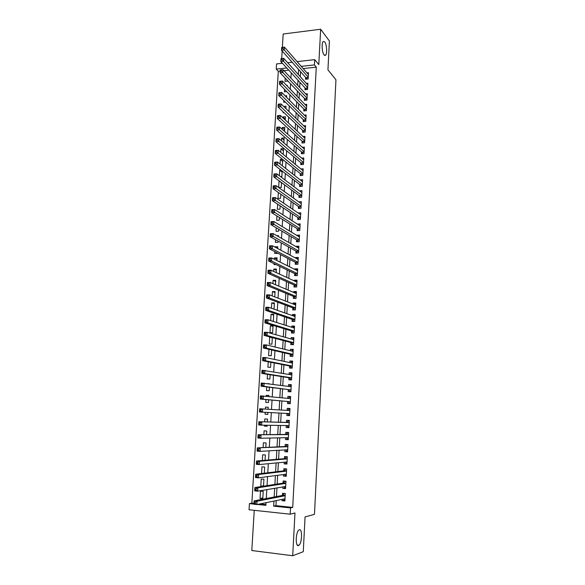 <?xml version="1.0" encoding="UTF-8"?>
<svg xmlns="http://www.w3.org/2000/svg" width="585" height="585" viewBox="0 0 585 585"><rect width="100%" height="100%" fill="white"/><g stroke="black" fill="none" stroke-linecap="round" stroke-linejoin="round"><path stroke-width="0.88" d="M324.075 54.91C322.028 52.628 321.406 42.946 323.212 41.513L324.748 41.901C326.781 44.306 327.366 53.82 325.574 55.253L324.075 54.91M298.504 545.534C295.315 547.099 295.601 532.416 298.796 530.09L299.323 529.783C302.482 528.416 302.167 542.88 298.986 545.242L298.504 545.534M280.237 71.078L278.314 71.29L276.244 69.11L276.566 63.933L282.453 63.275M254.248 510.325L251.806 550.522L292.705 555.75L303.279 551.692L305.056 516.921L314.474 514.332L335.951 79.787L327.936 69.856L329.406 41.016L320.66 29.25L283.177 34.003L282.365 47.363M282.145 50.968L281.685 58.602M281.465 62.2L281.392 63.392M276.23 500.592L275.945 505.652L292.705 507.4L290.511 507.912L290.167 514.193L249.049 509.769L249.429 503.619L253.875 504.08M278.314 71.29L251.85 503.137L249.429 503.619M305.633 77.417L305.531 79.253L308.134 78.982L308.478 72.686L306.92 72.854M305.048 87.918L304.946 89.761L307.549 89.505L307.9 83.187L306.284 83.348M304.463 98.47L304.361 100.32L306.971 100.079L307.315 93.732L305.641 93.892M303.878 109.066L303.769 110.923L306.386 110.697L306.737 104.32L304.997 104.481M303.286 119.706L303.176 121.57L305.794 121.358L306.145 114.952L304.339 115.106M302.686 130.389L302.584 132.268L305.209 132.064L305.56 125.636L303.673 125.782M302.094 141.124L301.984 143.011L304.609 142.813L304.968 136.356L303.001 136.51M301.494 151.903L301.385 153.796L304.017 153.621L304.375 147.135L302.321 147.274M300.887 162.732L300.785 164.626L303.418 164.465L303.776 157.95L301.626 158.089M300.288 173.606L300.178 175.515L302.818 175.361L303.184 168.816L300.924 168.955M299.681 184.524L299.571 186.439L302.218 186.301L302.577 179.734L300.2 179.866M299.067 195.492L298.957 197.416L301.611 197.291L301.977 190.695L299.469 190.82M298.452 206.512L298.35 208.443L301.004 208.333L301.37 201.701L298.716 201.818M297.838 217.576L297.728 219.514L300.39 219.419L300.756 212.764L298.094 212.969M297.224 228.684L297.114 230.636L299.776 230.556L300.149 223.865L297.472 224.172M296.602 239.85L296.493 241.81L299.162 241.744L299.535 235.024L296.844 235.419M295.973 251.06L295.864 253.027L298.54 252.976L298.913 246.227L296.244 246.292L296.215 246.724M295.352 262.321L295.242 264.303L297.919 264.259L298.291 257.488L295.615 257.532L295.586 258.073M294.723 273.634L294.613 275.623L297.297 275.594L297.67 268.793L294.986 268.822L294.95 269.48M294.087 284.997L293.977 286.994L296.668 286.979L297.048 280.142L294.357 280.164L294.313 280.932M293.451 296.412L293.341 298.416L296.039 298.416L296.419 291.549L293.721 291.557L293.677 292.434M292.814 307.871L292.705 309.882L295.403 309.904L295.783 303.008L293.085 302.993L293.034 303.995M292.178 319.388L292.061 321.406L294.767 321.443L295.154 314.518L292.449 314.489L292.383 315.6M291.535 330.956L291.418 332.982L294.131 333.04L294.518 326.079L291.805 326.035L291.739 327.264M290.884 342.576L290.774 344.616L293.487 344.682L293.875 337.691L291.162 337.633L291.089 338.978M290.233 354.247L290.123 356.294L292.844 356.375L293.231 349.355L290.511 349.282L290.431 350.751M289.582 365.969L289.473 368.031L292.2 368.126L292.588 361.069L289.86 360.982L289.772 362.568M288.931 377.749L288.814 379.811L291.549 379.928L291.937 372.842L289.209 372.733L289.114 374.444M288.273 389.581L288.156 391.657L290.891 391.782L291.286 384.667L288.551 384.542L288.449 386.378M287.608 401.464L287.491 403.548L290.24 403.694L290.635 396.542L287.893 396.403L287.783 398.363M286.942 413.419L286.825 415.496L289.575 415.657L289.977 408.476L287.228 408.323L287.111 410.399M286.27 425.529L286.16 427.496L288.917 427.679L289.312 420.461L286.562 420.293L286.445 422.392M285.597 437.697L285.487 439.554L288.251 439.752L288.654 432.505L285.889 432.315L285.772 434.428M284.917 449.923L284.815 451.671L287.579 451.883L287.981 444.6L285.224 444.395L285.1 446.516M284.23 462.201L284.142 463.839L286.913 464.073L287.315 456.753L284.544 456.534L284.427 458.662M283.542 474.537L283.462 476.066L286.233 476.314L286.643 468.958L283.864 468.724L283.747 470.859M282.855 486.932L282.774 488.351L285.56 488.614L285.963 481.228L283.184 480.972L283.067 483.122M262.833 497.923L260.054 498.449L260.493 491.122L263.221 491.385L262.782 498.727L260.054 498.449M263.55 485.821L260.786 486.245L261.224 478.954L263.945 479.203L263.528 486.179M264.296 473.206L264.661 467.079L261.948 466.845L261.546 473.536M265.063 460.293L265.378 454.998L262.665 454.786L262.321 460.519M265.824 447.445L266.087 442.984L263.382 442.786L263.096 447.569M266.584 434.655L266.797 431.021L264.098 430.838L263.872 434.684M267.089 426.107L264.383 426.07L264.435 425.207M267.338 421.924L267.506 419.109L264.808 418.94L264.639 421.858M267.791 414.319L265.093 414.202L265.21 412.308M268.091 409.251L268.208 407.255L265.517 407.101L265.4 409.091M268.895 395.577L266.226 395.314L266.168 396.264M265.97 399.57L265.802 402.378L268.486 402.524L268.647 399.804M266.723 386.912L266.504 390.612L269.188 390.743L269.392 387.248M267.477 374.32L267.206 378.904L269.882 379.014L270.131 374.744M268.23 361.793L267.901 367.241L270.57 367.336L270.87 362.305M268.976 349.318L268.595 355.629L271.264 355.717L271.601 349.925M272.317 337.867L269.7 337.165L269.283 344.075L271.945 344.141L272.332 337.611M272.998 326.474L270.387 325.691L269.977 332.572L272.632 332.624L273.041 325.735L270.387 325.691M273.67 315.132L271.067 314.269L270.687 320.631M274.336 303.842L271.747 302.891L271.433 308.236M275.001 292.602L272.427 291.571L272.164 295.9M275.667 281.414L273.1 280.295L272.902 283.623M276.325 270.27L273.773 269.071L273.634 271.411M276.983 259.17L274.438 257.897L274.358 259.25M274.094 263.667L274.036 264.595L275.966 264.574M277.641 248.128L275.082 247.148M274.811 251.66L274.701 253.444L277.327 253.393L277.348 252.976M275.528 239.711L275.367 242.336L277.985 242.27L278.05 241.115M276.237 227.814L276.032 231.28L278.643 231.199L278.752 229.305M276.946 215.982L276.69 220.267L279.294 220.172L279.447 217.547M277.648 204.194L277.341 209.306L279.944 209.196L280.142 205.847M278.35 192.472L277.999 198.395L280.595 198.271L280.837 194.205M281.509 182.842L279.038 181.028L278.65 187.5M282.145 172.122L279.681 170.235L279.352 175.734M282.774 161.453L280.325 159.486L280.054 164.027M283.403 150.82L280.961 148.787L280.749 152.378M284.032 140.239L281.597 138.133L281.443 140.78M284.661 129.702L282.233 127.523L282.131 129.234M285.283 119.208L282.862 116.963L282.818 117.739M283.169 111.881L283.118 112.744L283.996 112.671M283.842 100.583L283.747 102.243L285.378 102.097M284.515 89.329L284.368 91.794L286.701 91.56M251.85 503.137L253.919 503.356M259.762 503.963L265.926 504.606M288.756 70.156L284.01 70.668M262.226 486.384L260.786 486.245M265.546 438.128L266.38 438.114M264.383 426.07L267.082 426.246L267.14 425.244M265.093 414.202L267.784 414.363L267.901 412.447M268.208 407.255L265.517 407.101M268.844 396.528L268.91 395.453L266.226 395.314M269.59 383.862L267.747 383.614M270.775 337.187L269.7 337.165M272.303 321.136L273.312 321.15L273.714 314.291L271.067 314.269M274.021 309.151L274.394 302.906L271.747 302.891M274.745 296.902L275.067 291.571L272.427 291.571M275.469 284.719L275.732 280.281L273.1 280.295M276.186 272.588L276.398 269.041L273.773 269.071M276.902 260.515L277.063 257.853L274.438 257.897M277.619 248.501L277.721 246.716L275.104 246.775M278.328 236.545L278.38 235.623L276.785 235.667M278.679 187.522L281.239 187.39L281.524 182.615M280.544 176.633L281.882 176.553L282.204 171.076M281.012 170.155L279.681 170.235M282.284 165.782L282.884 159.588M282.577 159.339L280.325 159.486M283.191 154.389L283.535 148.605L280.961 148.787M283.879 142.864L284.171 137.936L281.597 138.133M284.559 131.398L284.8 127.318L282.233 127.523M285.231 119.991L285.429 116.737L282.862 116.963M285.904 108.627L286.05 106.207L283.63 106.426M286.577 97.315L286.672 95.721L285.129 95.867M287.242 86.061L287.293 85.278L286.562 85.351M285.188 78.134L284.99 81.381L287.535 81.118L287.564 80.642M292.705 507.4L316.288 67.158L303.191 68.584M300.558 71.706L300.28 76.686M299.959 82.368L299.666 87.479M299.352 93.073L299.052 98.309M298.738 103.83L298.438 109.198M298.123 114.631L297.816 120.13M297.509 125.482L297.195 131.106M296.895 136.378L296.566 142.133M296.273 147.325L295.937 153.212M295.652 158.323L295.308 164.341M295.023 169.365L294.672 175.515M294.394 180.458L294.036 186.747M293.758 191.595L293.399 198.023M293.129 202.79L292.756 209.35M292.485 214.03L292.105 220.728M291.849 225.32L291.462 232.165M291.206 236.662L290.811 243.645M290.555 248.055L290.153 255.177M289.911 259.499L289.495 266.767M289.253 270.994L288.836 278.409M288.602 282.54L288.171 290.101M287.944 294.145L287.506 301.853M287.279 305.794L286.833 313.655M286.621 317.501L286.167 325.509M285.948 329.26L285.487 337.421M285.283 341.077L284.807 349.384M284.61 352.945L284.127 361.406M283.93 364.864L283.44 373.486M283.25 376.842L282.752 385.617M282.57 388.871L282.065 397.807M281.882 400.959L281.37 410.056M281.195 413.127L280.676 422.253M280.493 425.449L279.981 434.494M279.791 437.821L279.286 446.794M279.089 450.26L278.584 459.152M278.38 462.757L277.875 471.568M277.663 475.305L277.173 484.044M276.954 487.919L276.456 496.577M282.16 499.385L282.087 500.687L284.88 500.972L285.29 493.55L282.504 493.279L282.38 495.436M297.114 61.622L314.701 59.641L318.781 64.606L320.66 29.25M314.701 59.641L314.423 64.913L301.253 66.361M316.288 67.158L314.423 64.913M292.705 555.75L294.979 512.972L290.167 514.193M287.659 62.69L292.112 62.185M286.745 67.962L276.244 69.11M257.385 504.445L265.882 505.338L266.036 502.683M266.277 498.544L266.804 489.623M267.038 485.63L267.564 476.636M267.791 472.782L268.325 463.708M268.537 460L269.078 450.845M269.283 447.276L269.824 438.041M270.029 434.611L270.57 425.295M270.767 422.012L271.316 412.622M271.498 409.456L272.047 400.103M272.237 396.857L272.778 387.665M272.976 384.316L273.502 375.285M273.707 371.833L274.226 362.963M274.438 359.409L274.943 350.7M275.162 347.044L275.659 338.496M275.879 334.737L276.376 326.35M276.603 322.496L277.085 314.262M277.312 310.306L277.787 302.226M278.029 298.174L278.489 290.248M278.731 286.102L279.191 278.328M279.44 274.08L279.886 266.46M280.142 262.124L280.573 254.65M280.837 250.219L281.268 242.899M281.531 238.366L281.948 231.192M282.219 226.57L282.635 219.543M282.913 214.834L283.315 207.953M283.593 203.149L283.988 196.406M284.281 191.514L284.661 184.918M284.953 179.939L285.334 173.482M285.634 168.414L285.999 162.096M286.306 156.941L286.665 150.762M286.972 145.526L287.33 139.486M287.637 134.155L287.988 128.254M288.303 122.843L288.639 117.073M288.961 111.581L289.29 105.943M289.619 100.364L289.941 94.865M290.277 89.205L290.591 83.831M290.928 78.09L291.235 72.854M273.941 501.06L273.656 506.149L290.511 507.912M298.606 69.505L298.321 74.514M297.999 80.225L297.699 85.366M297.377 90.997L297.078 96.262M296.763 101.812L296.456 107.209M296.142 112.678L295.827 118.207M295.52 123.596L295.191 129.248M294.891 134.557L294.562 140.341M294.262 145.563L293.926 151.486M293.626 156.619L293.282 162.681M292.997 167.734L292.639 173.921M292.354 178.886L291.995 185.218M291.718 190.096L291.345 196.56M291.074 201.357L290.694 207.96M290.423 212.662L290.043 219.404M289.78 224.026L289.385 230.907M289.122 235.433L288.727 242.461M288.471 246.892L288.061 254.065M287.813 258.409L287.396 265.722M287.147 269.977L286.723 277.436M286.489 281.597L286.05 289.202M285.816 293.268L285.378 301.026M285.151 304.997L284.698 312.902M284.478 316.77L284.017 324.829M283.798 328.609L283.33 336.814M283.118 340.492L282.643 348.857M282.438 352.441L281.948 360.96M281.751 364.44L281.253 373.113M281.063 376.491L280.559 385.325M280.369 388.601L279.857 397.595M279.674 400.769L279.155 409.924M278.979 413.01L278.453 422.195M278.27 425.412L277.743 434.523M277.553 437.872L277.041 446.903M276.837 450.391L276.325 459.342M276.12 462.969L275.615 471.839M275.396 475.605L274.899 484.402M274.672 488.307L274.175 497.016M275.945 505.652L273.656 506.149M284.924 500.095L282.087 500.687M285.597 487.861L282.774 488.351M286.27 475.685L283.462 476.066M286.935 463.561L284.142 463.839M287.601 451.496L284.815 451.671M288.266 439.481L285.487 439.554M288.924 427.525L286.16 427.496M289.582 415.621L286.825 415.496M289.97 408.505L287.228 408.323M290.621 396.688L287.893 396.403M291.272 384.923L288.551 384.542M291.915 373.208L289.209 372.733M292.558 361.552L289.86 360.982M293.202 349.94L290.511 349.282M293.838 338.386L291.162 337.633M294.467 326.883L291.805 326.035M295.103 315.432L292.449 314.489M295.732 304.032L293.085 302.993M296.354 292.675L293.721 291.557M296.975 281.378L294.357 280.164M297.597 270.124L294.986 268.822M298.218 258.921L295.615 257.532M298.101 247.791L298.833 247.777L296.244 246.292M299.403 236.64L296.866 235.097M299.959 225.547L297.487 223.96M300.514 214.505L298.101 212.867M283.374 499.137L284.939 499.795M284.632 493.484L285.283 493.645M255.411 502.252L254.219 502.127L254.139 503.473L255.331 503.597L255.411 502.252L257.049 501.206L256.852 504.555L253.868 504.248L254.073 500.899L257.049 501.206L285.166 495.714M284.997 498.8L256.852 504.555L255.331 503.597M254.219 502.127L254.073 500.899L282.738 495.363L284.288 493.55M254.139 503.473L253.868 504.248M283.959 486.742L285.619 487.517M285.685 481.199L284.968 481.309L285.955 481.404M256.223 488.848L255.038 488.731L254.958 490.069L256.142 490.186L256.223 488.848L257.861 487.824L257.656 491.159L254.68 490.866L254.884 487.532L257.861 487.824L285.846 483.378M285.677 486.457L257.656 491.159L256.142 490.186M255.038 488.731L254.884 487.532L283.425 483.064L284.968 481.309M254.958 490.069L254.68 490.866M284.537 474.406L285.305 475.21L286.292 475.298M286.635 469.009L285.641 469.126L286.628 469.207M257.034 475.51L255.85 475.4L255.762 476.731L256.954 476.841L257.034 475.51L258.658 474.508L258.46 477.828L255.491 477.557L255.696 474.238L258.658 474.508L286.526 471.1M286.358 474.164L258.46 477.828L256.954 476.841M255.85 475.4L255.696 474.238L284.105 470.823L285.641 469.126M255.762 476.731L255.491 477.557M285.114 462.113L285.977 463.057L286.964 463.137M287.308 456.914L286.314 456.995L287.293 457.075M257.839 462.238L256.654 462.135L256.574 463.459L257.758 463.561L257.839 462.238L259.462 461.258L259.257 464.563L256.296 464.315L256.501 461.009L259.462 461.258L287.198 458.889M287.03 461.938L259.257 464.563L257.758 463.561M256.654 462.135L256.501 461.009L284.778 458.633L286.314 456.995M256.574 463.459L256.296 464.315M285.685 449.872L286.643 450.955L287.63 451.028M287.966 444.878L286.979 444.922L287.959 444.995M258.643 449.031L257.458 448.936L257.378 450.253L258.563 450.348L258.643 449.031L260.252 448.073L260.054 451.364L257.1 451.137L257.305 447.854L287.864 446.721M287.703 449.755L260.054 451.364L258.563 450.348M257.458 448.936L257.305 447.854L285.451 446.501L286.979 444.922M257.378 450.253L257.1 451.137M286.255 437.682L287.308 438.911L288.295 438.977M288.632 432.9L287.644 432.907L288.624 432.973M259.433 435.891L258.256 435.803L258.175 437.119L259.36 437.2L259.433 435.891L261.049 434.962L260.851 438.231L257.897 438.019L258.102 434.757L288.537 434.618M288.368 437.638L260.851 438.231L259.36 437.2M258.256 435.803L258.102 434.757L286.123 434.421L287.644 432.907M258.175 437.119L257.897 438.019M286.825 425.536L287.974 426.918L288.953 426.984M289.283 420.973L288.303 420.944L289.283 421.003M260.23 422.816L259.053 422.736L258.972 424.045L260.149 424.118L260.23 422.816L261.831 421.909L261.634 425.163L258.694 424.973L258.892 421.719L289.195 422.567L286.796 422.399L288.303 420.944M289.034 425.573L261.634 425.163L260.149 424.118M259.053 422.736L258.892 421.719L286.796 422.399M258.972 424.045L258.694 424.973M289.692 413.646L287.447 413.515L288.632 414.977L289.612 415.036M287.513 410.429L288.961 409.032L289.941 409.091M261.02 409.807L259.842 409.734L259.762 411.036L260.939 411.101L261.02 409.807L262.614 408.922L262.424 412.162L259.484 411.994L259.681 408.754L289.86 410.568M289.692 413.566L262.424 412.162L260.939 411.101M259.681 408.754L259.842 409.734M259.762 411.036L259.484 411.994M290.27 403.182L289.29 403.102L290.27 403.153M288.325 398.414L289.619 397.178L290.591 397.23M289.29 403.102L287.952 401.493L260.274 399.072L260.464 395.848L290.518 398.626M261.802 396.857L263.396 396.001L263.199 399.226L260.274 399.072L260.552 398.092L261.722 398.151L261.802 396.857L260.632 396.798L260.552 398.092M287.952 401.493L263.199 399.226L261.722 398.151M260.464 395.848L260.632 396.798M290.913 391.387L289.948 391.27L290.92 391.314M289.092 386.466L290.27 385.376L291.242 385.42M289.948 391.27L288.617 389.617L261.056 386.217L261.246 383.007L291.169 386.743M262.585 383.979L264.171 383.138L263.981 386.349L261.056 386.217L261.334 385.208L262.504 385.266L262.585 383.979L261.415 383.928L261.334 385.208M288.617 389.617L263.981 386.349L262.504 385.266M261.246 383.007L261.415 383.928M291.564 379.643L290.599 379.497L291.571 379.533M289.853 374.575L290.92 373.625L291.893 373.661M290.599 379.497L289.268 377.8L261.831 373.42L262.029 370.232L291.827 374.905M263.36 371.161L264.946 370.342L264.749 373.537L261.831 373.42L262.117 372.389L263.279 372.44L263.36 371.161L262.19 371.117L262.117 372.389M291.659 377.859L264.749 373.537L263.279 372.44M262.029 370.232L262.19 371.117M292.207 367.958L291.242 367.775L292.215 367.804M290.613 362.744L291.564 361.932L292.537 361.961M291.242 367.775L289.926 366.034L262.606 360.689L262.804 357.515L265.714 357.611L292.471 363.124M264.135 358.4L265.714 357.611L265.517 360.784L262.606 360.689L262.892 359.636L264.054 359.673L264.135 358.4L262.965 358.364L262.892 359.636M292.31 366.064L265.517 360.784L264.054 359.673M262.804 357.515L262.965 358.364M292.851 356.323L291.893 356.104L292.858 356.133M291.367 350.978L293.18 350.313M291.893 356.104L290.577 354.327L263.382 348.024L263.572 344.865L266.475 344.938L293.122 351.402M264.903 345.713L266.475 344.938L266.285 348.104L263.382 348.024L263.659 346.949L264.822 346.978L264.903 345.713L263.74 345.676L263.659 346.949M292.961 354.327L266.285 348.104L264.822 346.978M263.572 344.865L263.74 345.676M293.253 344.675L292.529 344.485L293.502 344.506M292.12 339.271L293.816 338.715M292.529 344.485L291.22 342.664L264.149 335.417L264.34 332.273L267.235 332.331L293.765 339.724M265.67 333.077L267.235 332.331L267.045 335.476L264.149 335.417L264.427 334.313L265.59 334.342L265.67 333.077L264.508 333.055L264.427 334.313M293.604 342.642L267.045 335.476L265.59 334.342M264.34 332.273L264.508 333.055M293.524 333.026L294.138 332.938M292.866 327.622L294.452 327.176M293.173 332.923L291.871 331.059L264.91 322.869L265.1 319.746L267.996 319.783L294.401 328.105M266.431 320.507L267.996 319.783L267.806 322.913L264.91 322.869L265.195 321.75L266.351 321.765L266.431 320.507L265.268 320.492L265.195 321.75M294.24 331.008L267.806 322.913L266.351 321.765M265.1 319.746L265.268 320.492M293.889 321.436L294.774 321.421M293.611 316.032L295.089 315.681M293.809 321.406L292.507 319.505L265.67 310.386L265.861 307.271L268.749 307.293L295.037 316.536M267.191 308.002L268.749 307.293L268.559 310.408L265.67 310.386L265.956 309.238L267.111 309.246L267.191 308.002L266.029 307.995L265.956 309.238M294.884 319.425L268.559 310.408L267.111 309.246M265.861 307.271L266.029 307.995M294.357 304.507L295.717 304.237M294.416 309.896L293.151 308.002L266.424 297.962L266.614 294.862L269.495 294.869L295.674 305.019M267.945 295.549L269.495 294.869L269.312 297.97L266.424 297.962L266.716 296.792L267.864 296.792L267.945 295.549L266.789 295.549L266.716 296.792M295.52 307.893L269.312 297.97L267.864 296.792M266.614 294.862L266.789 295.549M295.089 293.034L296.346 292.844M295.001 298.416L293.787 296.544L267.177 285.597L267.367 282.511L270.241 282.496L296.31 293.553M268.69 283.162L270.241 282.496L270.058 285.582L267.177 285.597L267.469 284.405L268.617 284.398L268.69 283.162L267.542 283.169L267.469 284.405M296.149 296.412L270.058 285.582L268.617 284.398M267.367 282.511L267.542 283.169M295.82 281.626L296.968 281.502M295.586 286.986L294.423 285.144L267.93 273.29L268.113 270.226L270.987 270.19L296.939 282.138M269.444 270.833L270.987 270.19L270.796 273.261L267.93 273.29L268.215 272.076L269.363 272.069L269.444 270.833L268.288 270.848L268.215 272.076M296.778 284.99L270.796 273.261L269.363 272.069M268.113 270.226L268.288 270.848M296.551 270.27L297.589 270.211M296.178 275.608L295.052 273.795L268.676 261.042L268.859 257.992L271.725 257.941L297.56 270.775M270.182 258.57L271.725 257.941L271.542 260.998L268.676 261.042L268.961 259.813L270.109 259.791L270.182 258.57L269.034 258.585L268.961 259.813M297.407 273.612L271.542 260.998L270.109 259.791M268.859 257.992L269.034 258.585M297.297 258.987L298.211 258.972M296.763 264.281L295.681 262.497L269.414 248.859L269.605 245.817L272.456 245.751L298.189 259.462M270.928 246.358L272.456 245.751L272.274 248.793L269.414 248.859L269.707 247.601L270.848 247.572L270.928 246.358L269.78 246.38L269.707 247.601M298.028 262.285L272.274 248.793L270.848 247.572M269.605 245.817L269.78 246.38M297.348 252.998L296.302 251.243L270.153 236.728L270.336 233.708L273.188 233.62L298.803 248.194M271.659 234.205L273.188 233.62L273.005 236.647L270.153 236.728L270.445 235.448L271.586 235.419L271.659 234.205L270.519 234.241L270.445 235.448M298.65 251.009L271.586 235.419M270.336 233.708L270.519 234.241M298.877 236.654L299.447 236.632M297.933 241.773L296.924 240.04L270.892 224.655L271.074 221.649L273.919 221.547L299.425 236.983M272.398 222.11L273.919 221.547L273.736 224.56L270.892 224.655L271.184 223.36L272.325 223.316L272.398 222.11L271.257 222.154L271.184 223.36M299.271 239.784L272.325 223.316M271.074 221.649L271.257 222.154M299.63 225.554L300.054 225.539M298.518 230.592L297.546 228.889L271.623 212.64L271.806 209.649L274.643 209.532L300.039 225.817M273.122 210.073L274.643 209.532L274.46 212.53L271.623 212.64L271.915 211.324L273.049 211.273L273.122 210.073L271.988 210.125L271.915 211.324M299.886 228.603L273.049 211.273M271.806 209.649L271.988 210.125M299.103 219.463L298.16 217.788L272.347 200.684L272.53 197.708L275.367 197.569L300.653 214.702M273.853 198.096L275.367 197.569L275.184 200.56L272.347 200.684L272.639 199.346L273.78 199.295L273.853 198.096L272.712 198.147L272.639 199.346M300.5 217.474L273.78 199.295M272.53 197.708L272.712 198.147M299.688 208.384L298.774 206.732L273.071 188.787L273.253 185.818L276.083 185.672L301.26 203.638M274.57 186.176L276.083 185.672L275.901 188.641L273.071 188.787L273.37 187.419L274.504 187.361L274.57 186.176L273.436 186.235L273.37 187.419M301.107 206.395L274.504 187.361M273.253 185.818L273.436 186.235M300.266 197.357L299.388 195.726L273.795 176.941L273.977 173.986L276.8 173.825L301.867 192.619M275.294 174.308L276.8 173.825L276.617 176.78L273.795 176.941L274.087 175.559L275.221 175.493L275.294 174.308L274.16 174.374L274.087 175.559M301.714 195.368L275.221 175.493M273.977 173.986L274.16 174.374M300.851 186.374L299.995 184.772L274.511 165.153L274.694 162.213L277.509 162.03L302.474 181.65M276.01 162.498L277.509 162.03L277.334 164.977L274.511 165.153L274.804 163.749L275.937 163.676L276.01 162.498L274.877 162.571L274.804 163.749M302.321 184.385L275.937 163.676M301.429 175.441L300.602 173.862L275.228 153.416L275.403 150.491L278.219 150.294L303.074 170.725M276.72 150.747L278.219 150.294L278.043 153.226L275.228 153.416L275.52 151.998L276.647 151.917L276.72 150.747L275.594 150.82L275.52 151.998M302.928 173.452L276.647 151.917M302.006 164.553L301.209 162.996L275.937 141.738L276.113 138.828L278.921 138.616L303.673 159.851M277.429 139.047L278.921 138.616L278.745 141.533L275.937 141.738L276.237 140.298L277.356 140.21L277.429 139.047L276.303 139.128L276.237 140.298M303.527 162.564L277.356 140.21M302.577 153.716L301.809 152.18L276.647 130.119L276.822 127.223L279.623 126.989L304.273 149.021M278.138 127.398L279.623 126.989L279.447 129.892L276.647 130.119L276.939 128.656L278.065 128.561L278.138 127.398L277.012 127.493L276.939 128.656M304.12 151.727L278.065 128.561M303.154 142.923L302.408 141.409L277.348 118.55L277.524 115.662L280.317 115.42L304.865 138.243M278.84 115.815L280.317 115.42L280.149 118.309L277.348 118.55L277.648 117.066L278.767 116.971L278.84 115.815L277.721 115.91L277.648 117.066M304.719 140.934L278.767 116.971M303.725 132.181L303.001 130.689L278.05 107.033L278.226 104.159L281.012 103.903L305.458 127.508M279.535 104.276L281.012 103.903L280.844 106.777L278.05 107.033L278.35 105.534L279.469 105.424L279.535 104.276L278.416 104.379L278.35 105.534M305.311 130.184L279.469 105.424M304.295 121.483L303.593 120.013L278.752 95.567L278.921 92.715L281.707 92.437L306.043 116.817M280.23 92.796L281.707 92.437L281.531 95.296L278.752 95.567L279.045 94.046L280.164 93.944L280.23 92.796L279.118 92.905L279.045 94.046M305.897 119.486L280.164 93.944M304.865 110.828L304.185 109.38L279.447 84.16L279.615 81.315L282.394 81.03L306.635 106.177M280.924 81.366L282.394 81.03L282.226 83.874L279.447 84.16L279.74 82.624L280.858 82.507L280.924 81.366L279.813 81.483L279.74 82.624M306.489 108.832L280.858 82.507M305.436 100.218L304.77 98.799L280.135 72.803L280.31 69.973L283.082 69.673L307.213 95.582M281.612 69.988L283.082 69.673L282.906 72.503L280.135 72.803L280.434 71.246L281.546 71.129L281.612 69.988L280.507 70.112L280.434 71.246M307.074 98.221L281.546 71.129M305.999 89.659L305.363 88.255L280.822 61.498L280.997 58.683L283.762 58.361L307.798 85.03M282.299 58.668L283.762 58.361L283.593 61.184L280.822 61.498L281.122 59.926L282.233 59.794L282.299 58.668L281.195 58.793L281.122 59.926M307.651 87.662L282.233 59.794M306.562 79.143L305.94 77.761L281.509 50.251L281.677 47.443L284.442 47.114L308.375 74.522M282.986 47.4L284.442 47.114L284.273 49.922L281.509 50.251L281.809 48.65L282.913 48.518L282.986 47.4L281.875 47.531L281.809 48.65M308.229 77.147L282.913 48.518M285.173 495.605L282.738 495.363M285.18 495.473L282.913 495.246M285.853 483.29L283.425 483.064M285.86 483.159L283.593 482.947M286.526 471.027L284.105 470.823M286.533 470.91L284.273 470.713M287.198 458.83L284.778 458.633M287.206 458.713L284.946 458.53M287.871 446.677L285.451 446.501M287.878 446.574L285.626 446.406M288.368 437.675L287.922 437.646M288.537 434.589L286.123 434.421M288.544 434.487L286.292 434.333M289.027 425.631L287.783 425.551M289.202 422.458L286.957 422.319L289.202 422.487M287.608 410.37L289.86 410.502L287.623 410.356M290.35 401.712L288.112 401.595M291.001 389.829L288.771 389.727M291.176 386.7L290.694 386.678M291.652 378.005L289.429 377.91M291.659 377.903L289.268 377.8M292.303 366.232L290.08 366.151M292.31 366.122L289.926 366.034M292.946 354.51L290.73 354.444M292.953 354.393L290.577 354.327M293.59 342.847L291.374 342.788M293.597 342.722L291.22 342.664M294.233 331.227L292.017 331.19M294.24 331.103L291.871 331.059M294.869 319.666L292.661 319.637M294.877 319.534L292.507 319.505M295.505 308.156L293.304 308.141M295.513 308.017L293.151 308.002M296.134 296.697L293.933 296.69M296.142 296.551L293.787 296.544M296.763 285.29L294.569 285.297M296.77 285.136L294.423 285.144M297.385 273.934L295.198 273.948M297.399 273.773L295.052 273.795M298.014 262.621L295.827 262.658M298.021 262.46L295.681 262.497M298.635 251.367L296.449 251.411M298.642 251.199L296.302 251.243M299.249 240.157L297.07 240.216M299.257 239.982L296.924 240.04M299.864 228.998L297.692 229.064M299.871 228.815L297.546 228.889M300.478 217.891L298.306 217.971M300.485 217.7L298.16 217.788M301.085 206.827L298.92 206.914M301.099 206.637L298.774 206.732M301.692 195.814L299.535 195.917M301.706 195.617L299.388 195.726M302.299 184.853L300.142 184.962M302.306 184.648L299.995 184.772M302.898 173.935L300.748 174.059M302.913 173.723L300.602 173.862M303.498 163.061L301.348 163.2M303.513 162.849L301.209 162.996M304.09 152.239L301.948 152.385M304.105 152.027L301.809 152.18M304.69 141.468L302.547 141.621M304.697 141.241L302.408 141.409M305.282 130.733L303.14 130.901M305.29 130.506L303.001 130.689M305.867 120.057L303.739 120.232M305.882 119.823L303.593 120.013M306.452 109.417L304.324 109.607M306.467 109.176L304.185 109.38M307.037 98.828L304.917 99.026M307.052 98.58L304.77 98.799M307.615 88.276L305.502 88.489M307.63 88.028L305.363 88.255M308.2 77.776L306.079 77.995M308.207 77.527L305.94 77.761M298.986 545.242L297.26 545.03M325.574 55.253L324.551 55.37M285.18 495.539L282.847 495.312M285.853 483.225L283.535 483.005M286.533 470.962L284.222 470.764M287.206 458.757L284.902 458.574M287.871 446.611L285.582 446.443M288.537 434.516L286.262 434.362M291.176 386.707L290.774 386.685"/></g></svg>

